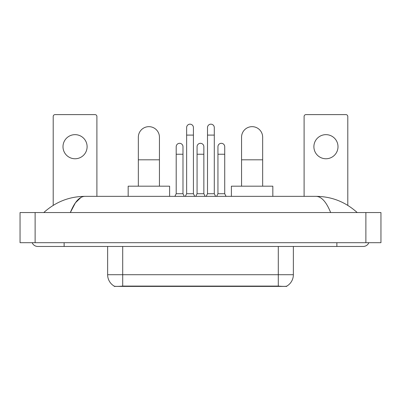 <?xml version="1.0" encoding="UTF-8"?>
<svg xmlns="http://www.w3.org/2000/svg" width="401" height="401" viewBox="0 0 401 401"><rect width="100%" height="100%" fill="white"/><g stroke="black" fill="none" stroke-linecap="round" stroke-linejoin="round"><path stroke-width="0.6" d="M286.77 286.129L286.77 286.394L114.23 286.394L114.23 286.129M107.638 246.46L107.638 274.715A13.183 13.183 0 0 0 114.155 286.088C115.132 286.469 117.979 286.469 122.706 286.088L278.294 286.088C283.011 286.469 285.863 286.469 286.845 286.088A13.183 13.183 0 0 0 293.362 274.715L293.362 246.46M75.052 134.651A12.055 12.055 0 0 0 62.997 146.706A12.055 12.055 0 0 0 75.052 158.761A12.055 12.055 0 0 0 87.107 146.706A12.055 12.055 0 0 0 75.052 134.651M96.902 196.355L96.902 116.49A1.885 1.885 0 0 0 95.017 114.606L55.087 114.606A1.885 1.885 0 0 0 53.203 116.49L53.203 205.362M138.34 186.184L138.34 137.212A10.546 10.546 0 0 1 148.891 126.661A10.546 10.546 0 0 1 159.438 137.212A10.546 10.546 0 0 0 148.891 126.661M159.438 186.184L159.438 137.212M169.608 196.355L169.608 186.184L128.17 186.184L128.17 196.355M241.562 186.184L241.562 137.212A10.546 10.546 0 0 1 252.109 126.661A10.546 10.546 0 0 1 262.66 137.212A10.546 10.546 0 0 0 252.109 126.661M262.66 186.184L262.66 137.212M272.83 196.355L272.83 186.184L231.392 186.184L231.392 196.355M185.317 196.355L186.635 193.718L193.417 193.718L194.736 196.355M193.417 193.718L193.417 127.568A3.388 3.388 0 0 0 190.029 124.175A3.388 3.388 0 0 1 190.239 124.185M186.635 193.718L186.635 135.102L193.417 135.102M186.635 135.102L186.635 127.568A3.388 3.388 0 0 1 190.029 124.175M206.189 196.355L207.507 193.718L214.289 193.718L215.608 196.355M214.289 193.718L214.289 127.568A3.388 3.388 0 0 0 210.896 124.175A3.388 3.388 0 0 1 211.111 124.185M207.507 193.718L207.507 135.102L214.289 135.102M207.507 135.102L207.507 127.568A3.388 3.388 0 0 1 210.896 124.175M174.881 196.355L176.199 193.718L182.981 193.718L184.3 196.355M182.981 193.718L182.981 146.706A3.388 3.388 0 0 0 179.803 143.322A3.388 3.388 0 0 1 182.981 146.706M176.199 193.718L176.199 154.24L182.981 154.24M176.199 154.24L176.199 146.706A3.388 3.388 0 0 1 179.803 143.322M195.753 196.355L197.071 193.718L203.853 193.718L205.172 196.355M203.853 193.718L203.853 146.706A3.388 3.388 0 0 0 200.675 143.322A3.388 3.388 0 0 1 203.853 146.706M197.071 193.718L197.071 154.24L203.853 154.24M197.071 154.24L197.071 146.706A3.388 3.388 0 0 1 200.675 143.322M216.625 196.355L217.944 193.718L224.725 193.718L226.044 196.355M224.725 193.718L224.725 146.706A3.388 3.388 0 0 0 221.547 143.322A3.388 3.388 0 0 1 224.725 146.706M217.944 193.718L217.944 154.24L224.725 154.24M217.944 154.24L217.944 146.706A3.388 3.388 0 0 1 221.547 143.322M325.948 134.651A12.055 12.055 0 0 0 313.893 146.706A12.055 12.055 0 0 0 325.948 158.761A12.055 12.055 0 0 0 338.003 146.706A12.055 12.055 0 0 0 325.948 134.651M347.797 205.362L347.797 116.49A1.885 1.885 0 0 0 345.913 114.606L305.983 114.606A1.885 1.885 0 0 0 304.098 116.49L304.098 196.355M32.17 242.695A6.03 6.03 0 0 0 37.754 246.46A6.03 6.03 0 0 1 32.17 242.695A6.03 6.03 0 0 0 37.754 246.46L363.246 246.46A6.03 6.03 0 0 0 368.83 242.695A6.03 6.03 0 0 1 363.246 246.46A6.03 6.03 0 0 0 368.83 242.695A6.03 6.03 0 0 1 363.246 246.46M330.665 212.555C326.344 201.919 321.487 196.515 316.103 196.355L84.897 196.355C79.513 196.515 74.656 201.919 70.335 212.555L75.408 202.816L80.987 197.417M35.118 212.555L380.95 212.555L380.95 242.695L20.05 242.695L20.05 212.555L35.118 212.555L35.118 242.695M316.103 196.355C331.652 196.475 345.361 201.878 357.216 212.555L355.933 211.392M45.067 211.392L43.784 212.555C55.584 201.898 69.288 196.5 84.897 196.355M276.6 286.394L276.6 286.023M124.4 286.394L124.4 286.023M278.294 286.088L278.294 274.715L293.362 274.715M107.638 274.715L122.706 274.715L122.706 286.088M122.706 246.46L122.706 274.715L278.294 274.715L278.294 246.46M138.34 159.814L159.438 159.814M241.562 159.814L262.66 159.814M336.875 242.695L336.875 246.46M64.125 242.695L64.125 246.46M365.882 212.555L365.882 242.695"/></g></svg>
